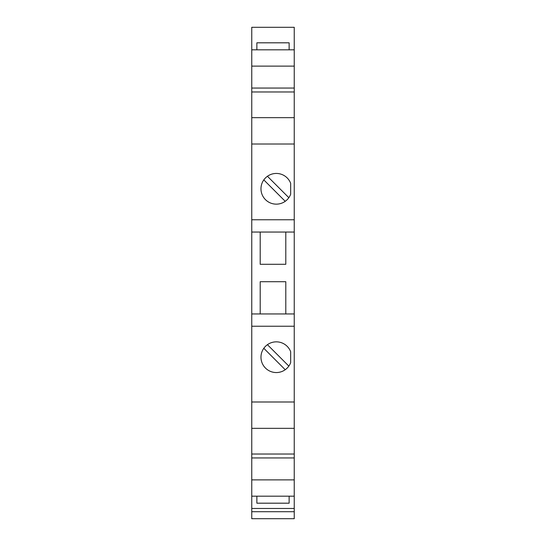 <?xml version="1.0" encoding="UTF-8"?>
<svg xmlns="http://www.w3.org/2000/svg" width="546" height="546" viewBox="0 0 546 546"><rect width="100%" height="100%" fill="white"/><g stroke="black" fill="none" stroke-linecap="round" stroke-linejoin="round"><path stroke-width="0.82" d="M294.246 518.7L251.754 518.7L251.754 508.462L294.246 508.462L294.246 518.7M256.873 496.178L256.873 503.187L289.127 503.187L289.127 496.178M294.246 49.822L294.246 27.3L251.754 27.3L251.754 49.822L294.246 49.822L294.246 91.981L251.754 91.981L251.754 117.656L294.246 117.656L294.246 144.007L251.754 144.007L251.754 117.656M260.203 313.95L260.203 281.702L285.797 281.702L285.797 313.95M289.127 49.822L289.127 42.813L256.873 42.813L256.873 49.822M251.754 49.822L251.754 66.121L294.246 66.121M251.754 66.121L251.754 88.056L294.246 88.056M251.754 88.056L251.754 91.981M294.246 91.981L294.246 117.656M290.656 194.308A15.356 15.356 0 0 1 267.083 201.058A15.356 15.356 0 0 1 267.083 176.535A15.356 15.356 0 0 1 290.663 183.285L290.663 194.308M251.754 219.765L294.246 219.765L294.246 232.05L251.754 232.05L251.754 144.007M294.246 219.765L294.246 144.007M251.754 232.05L251.754 313.95L294.246 313.95L294.246 401.993L251.754 401.993L251.754 326.235L294.246 326.235M294.246 232.05L294.246 313.95M285.797 232.05L285.797 264.298L260.203 264.298L260.203 232.05M251.754 313.95L251.754 326.235M290.663 351.692L290.663 362.715A15.356 15.356 0 0 1 267.083 369.465A15.356 15.356 0 0 1 267.083 344.942A15.356 15.356 0 0 1 290.663 351.692M251.754 508.462L251.754 457.944L294.246 457.944L294.246 454.019L251.754 454.019L251.754 401.993M251.754 428.344L294.246 428.344L294.246 401.993M294.246 454.019L294.246 428.344M251.754 457.944L251.754 454.019M251.754 479.879L294.246 479.879M294.239 496.178L294.239 457.944M251.754 496.178L294.246 496.178L294.246 508.462M288.841 197.693L267.431 176.283M288.841 366.1L267.431 344.69M263.814 179.9L285.224 201.31M263.814 348.307L285.224 369.717M294.246 511.711L251.754 511.711"/></g></svg>
